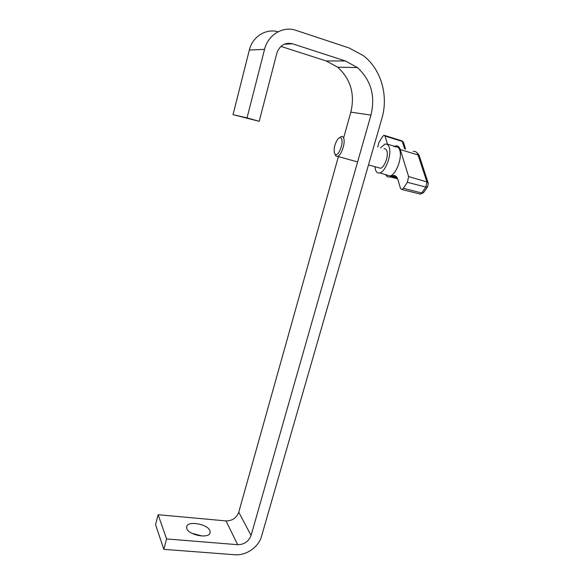 <?xml version="1.0" encoding="UTF-8"?>
<svg xmlns="http://www.w3.org/2000/svg" width="584" height="584" viewBox="0 0 584 584"><rect width="100%" height="100%" fill="white"/><g stroke="black" fill="none" stroke-linecap="round" stroke-linejoin="round"><path stroke-width="0.88" d="M191.837 533.287L202.261 536.017M186.785 528.63L186.683 526.418C188.216 520.592 207.539 524.125 209.911 530.622L210.079 533.01C208.663 538.879 188.8 535.178 186.785 528.63M163.841 549.354L166.579 538.944L158.133 514.708L155.556 524.651L163.841 549.354L234.834 554.749C246.068 555.807 258.646 547.099 261.508 536.375L381.892 118.391C388.674 95.747 381.191 69.168 363.233 55.546L348.998 47.932L295.971 30.346C283.123 25.711 267.961 34.821 264.559 49.355L247.032 117.88L233.038 114.654L249.339 50.02C252.419 36.726 266.034 28.141 278.064 31.799M166.579 538.944L237.673 544.689C244.236 544.602 248.704 541.529 251.069 535.477L370.957 115.092C375.541 96.002 371.03 80.161 357.43 67.569L345.407 60.962L292.453 43.771C284.897 42.201 279.685 45.362 276.831 53.254L259.208 121.326L233.038 114.654M259.208 121.326L247.032 117.88M343.801 137.313L350.845 112.15C355.087 94.082 350.685 79.095 337.654 67.197L326.171 60.955L280.889 46.391M158.133 514.708L225.993 520.913C232.271 520.891 236.527 517.993 238.761 512.212L338.392 156.614M334.303 152.628L335.092 154.264C337.669 157.41 343.414 144.993 341.837 139.54C341.078 137.101 339.742 136.963 337.815 139.123C334.953 143.43 333.785 147.927 334.303 152.628M339.676 137.656L341.238 136.583C342.501 136.189 343.385 136.912 343.874 138.758C345.334 143.781 341.166 155.548 337.661 156.41L335.917 156.059L335.004 154.169M378.469 167.688L380.564 168.272C384.381 167.535 388.681 156.074 386.966 151.088C386.389 149.248 385.411 148.504 384.031 148.847M374.95 166.717L375.381 169.426C376.198 172.236 377.651 173.404 379.739 172.922C385.389 171.959 391.842 154.862 389.258 147.453C388.389 144.737 386.922 143.649 384.871 144.197L380.512 147.84M386.864 175.025L390.046 175.959C395.886 175.032 402.486 157.797 399.77 150.292C398.857 147.54 397.332 146.438 395.207 146.971M393.981 146.642L395.536 145.963C397.733 145.482 399.31 146.672 400.259 149.54L408.596 176.55L407.391 182.303L403.347 188.282L401.923 189.53L400.536 188.515L397.894 179.565C396.864 176.346 395.134 175.054 392.718 175.674L390.032 176.886C388.134 177.397 386.674 176.653 385.644 174.667M377.768 147.051L378.972 142.401L382.549 136.605L384.002 135.24L385.06 136.072L387.44 144.138L394.558 146.328M264.559 49.355L249.339 50.02M292.453 43.771L284.109 44.253M345.407 60.962L326.171 60.955M370.957 115.092L350.845 112.15M251.069 535.477L238.761 512.212M237.673 544.689L225.993 520.913M419.465 193.888L420.378 194.114L421.699 192.997L425.831 187.106L426.919 181.938L418.086 155.016L400.259 149.54M428.16 182.865L419.48 156.475L418.086 155.016C417.107 152.22 415.501 151.044 413.289 151.482M407.391 182.303L425.831 187.106L427.503 186.953L428.335 183.391L426.919 181.938L408.596 176.55M427.744 186.625L423.364 192.837L421.699 192.997L403.347 188.282M397.156 177.755L391.368 176.28M404.581 148.781L402.274 141.438L385.06 136.072M405.595 149.095L403.639 142.89L401.274 140.678L384.761 135.481M401.923 189.53L420.378 194.114L423.626 192.464M186.683 526.418L186.566 526.863M357.43 67.569L337.654 67.197M335.092 154.264L335.917 156.059M337.661 156.41L357.598 161.921M368.489 164.936L380.564 168.272M392.718 175.674L396.302 176.587M397.646 178.813L390.032 176.886M401.974 140.89L403.42 142.277M419.283 155.913C419.268 155.198 418.348 154.008 416.531 152.344M379.739 172.922L390.046 175.959"/></g></svg>
